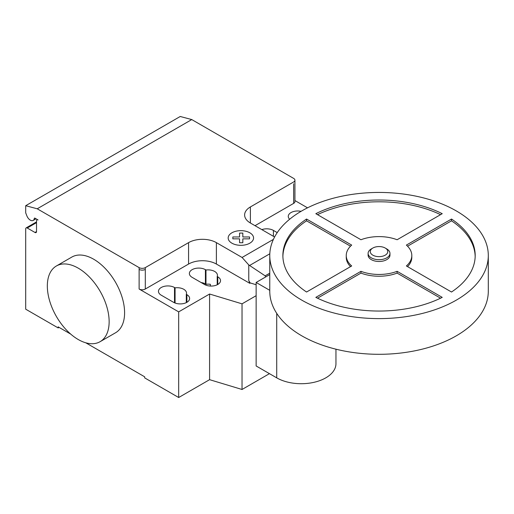 <?xml version="1.0" encoding="UTF-8"?>
<svg xmlns="http://www.w3.org/2000/svg" width="514" height="514" viewBox="0 0 514 514"><rect width="100%" height="100%" fill="white"/><g stroke="black" fill="none" stroke-linecap="round" stroke-linejoin="round"><path stroke-width="0.77" d="M386.759 248.93L385.211 248.037L386.759 248.93A10.929 6.309 180 0 1 389.959 253.389L389.959 255.175A10.929 6.309 180 0 1 383.213 261.003A10.929 6.309 180 0 1 371.307 259.634A10.929 6.309 180 0 1 368.108 255.175L368.108 253.389A10.929 6.309 180 0 1 371.307 248.93L372.849 248.037A8.744 5.044 180 0 1 385.211 248.037A8.744 5.044 180 0 1 385.217 248.037A8.744 5.044 180 0 1 385.211 255.175A8.744 5.044 180 0 1 372.849 255.175A8.744 5.044 180 0 1 372.849 248.037M389.959 253.389A10.929 6.309 180 0 1 383.213 259.217A10.929 6.309 180 0 1 371.307 257.848A10.929 6.309 180 0 1 368.108 253.389M488.3 255.529L488.3 291.22A109.27 63.087 180 0 1 420.85 349.501A109.27 63.087 180 0 1 301.769 335.822A109.27 63.087 180 0 1 269.766 291.22L269.766 255.529A109.27 63.087 180 0 1 337.216 197.247A109.27 63.087 180 0 1 456.297 210.92A109.27 63.087 180 0 1 488.3 255.529A109.27 63.087 180 0 1 420.85 313.81A109.27 63.087 180 0 1 301.769 300.137A109.27 63.087 180 0 1 269.766 255.529M350.509 266.644A32.78 18.928 180 0 1 346.25 257.315L346.25 255.529A32.78 18.928 0 0 0 351.685 265.963L306.562 292.016A96.157 55.512 180 0 1 282.88 255.529A96.157 55.512 180 0 1 306.562 219.041L351.685 245.094A32.78 18.928 0 0 0 346.25 255.529M350.509 246.2L306.562 220.827A96.157 55.512 0 0 0 282.893 256.422M306.562 219.041L306.562 220.827M315.834 213.689A96.157 55.512 180 0 1 442.233 213.689L397.11 239.742A32.78 18.928 0 0 0 360.956 239.742L315.834 213.689M440.562 214.653A96.157 55.512 0 0 0 317.504 214.653M451.504 219.041A96.157 55.512 180 0 1 475.187 255.529A96.157 55.512 180 0 1 451.504 292.016L406.381 265.963A32.78 18.928 0 0 0 411.81 255.529A32.78 18.928 0 0 0 406.381 245.094L451.504 219.041L451.504 220.827L407.551 246.2M411.81 255.529L411.81 257.315A32.78 18.928 180 0 1 407.551 266.644M475.174 256.422A96.157 55.512 0 0 0 451.504 220.827M397.11 271.321L442.233 297.368A96.157 55.512 180 0 1 315.834 297.368L360.956 271.321A32.78 18.928 0 0 0 397.11 271.321L397.11 273.101A32.78 18.928 180 0 1 360.956 273.101L317.504 298.191M360.956 271.321L360.956 273.101M440.562 298.191L397.11 273.101M269.766 290.326L256.133 282.456L256.133 365.968L276.718 377.848A34.701 20.033 0 0 0 314.536 382.191A34.701 20.033 0 0 0 335.957 363.687L335.957 349.192M256.133 282.456L269.766 274.585M78.237 268.154A43.709 25.237 60 0 1 106.79 306.665A43.709 25.237 60 0 1 100.095 341.688A43.709 25.237 60 0 1 78.237 339.523A43.709 25.237 60 0 1 49.685 301.011A43.709 25.237 60 0 1 56.386 265.989A43.709 25.237 60 0 1 78.237 268.154M100.095 341.688L115.547 332.77A43.709 25.237 -120 0 0 122.242 297.747A43.709 25.237 -120 0 0 93.689 259.229A43.709 25.237 -120 0 0 71.838 257.064L56.386 265.989M289.652 219.24A9.4 5.423 180 0 1 288.27 216.407A9.4 5.423 180 0 1 301.043 211.344M173.584 302.322L161.223 295.184A9.4 5.423 180 0 1 158.466 291.348A9.4 5.423 180 0 1 164.268 286.337A9.4 5.423 180 0 1 174.509 287.512L175.075 287.84A9.4 5.423 180 0 1 186.531 293.134A9.4 5.423 180 0 1 186.306 294.323L186.871 294.651A9.4 5.423 180 0 1 189.621 298.486A9.4 5.423 180 0 1 183.826 303.498A9.4 5.423 180 0 1 173.584 302.322M186.306 302.624L186.306 294.323M175.075 303.022L175.075 287.84M256.133 295.698L242.036 303.838L209.59 294.021L178.679 311.869L178.679 397.515L144.685 377.886L144.685 376.82L85.754 342.793M209.59 294.021L209.59 379.673L178.679 397.515M139.121 267.614A4.369 2.525 0 0 0 145.301 267.614L145.301 269.4A4.369 2.525 180 0 1 139.121 269.4L139.121 267.614L37.233 208.793L191.761 119.576L293.648 178.403A4.369 2.525 180 0 1 294.927 180.183A4.369 2.525 180 0 1 293.648 181.969L250.382 206.949A19.667 11.353 0 0 0 244.619 214.981A19.667 11.353 0 0 0 250.382 223.005L274.592 236.986M178.679 311.869L139.121 289.029A4.369 2.525 0 0 0 145.301 289.029L188.574 264.048A19.667 11.353 0 0 1 216.388 264.048L249.765 283.317L250.125 282.912L248.77 280.56L248.77 264.935L242.081 257.469L273.403 239.383M242.081 257.469L216.388 242.634A19.667 11.353 0 0 0 188.574 242.634L145.301 267.614M265.706 276.93L265.147 275.838L248.77 264.935M265.147 275.838L269.766 273.172M248.77 280.56L249.765 283.118M256.133 284.724L250.125 282.912M205.979 269.998L205.414 269.67A9.4 5.423 0 0 0 195.172 268.494A9.4 5.423 0 0 0 189.37 273.506A9.4 5.423 0 0 0 192.127 277.342L204.488 284.48A9.4 5.423 0 0 0 214.73 285.656A9.4 5.423 0 0 0 220.532 280.644A9.4 5.423 0 0 0 217.775 276.808L217.21 276.481A9.4 5.423 0 0 0 217.441 275.286A9.4 5.423 0 0 0 205.979 269.998L205.979 284.268A9.4 5.423 180 0 1 210.374 284.306L210.374 286.047M217.21 276.481L217.21 284.782M277.226 232.617L273.409 230.413A9.4 5.423 0 0 0 261.844 229.623M201.102 282.527A9.4 5.423 180 0 1 205.414 283.94L205.979 284.268M249.765 283.317L250.125 283.111M209.59 379.673L242.036 389.483L269.452 373.659M242.036 303.838L242.036 389.483M255.021 225.685L293.648 203.383A4.369 2.525 180 0 0 294.927 201.597L294.927 180.183M307.533 207.829L294.927 200.55M70.726 334.119L58.153 326.859L58.153 327.926L25.7 309.19L25.7 228.897A2.184 1.259 60 0 1 26.15 227.895A2.184 1.259 60 0 1 27.248 228.004L34.971 232.463A2.184 1.259 -120 0 0 36.064 232.572A2.184 1.259 -120 0 0 36.52 231.576L36.52 220.866A2.184 1.259 60 0 1 36.969 219.87A2.184 1.259 60 0 1 38.062 219.973L34.933 218.167A0.874 0.508 -120 0 0 34.496 218.122A0.874 0.508 -120 0 0 34.316 218.431A5.68 3.283 60 0 1 33.179 220.435A5.68 3.283 60 0 1 26.856 215.816L25.7 212.841L25.7 205.703L37.233 208.793M59.078 327.392L58.153 327.926M25.7 205.703L180.228 116.485L191.761 119.576M232.842 238.843L232.842 236.96L239.569 236.96L239.563 233.08L242.826 233.08L242.833 236.967L249.553 236.967L249.553 238.849L242.833 238.849L242.826 242.73L239.569 242.73L239.569 238.849L232.842 238.843M231.891 243.173A12.696 7.331 0 0 0 253.132 239.89A12.696 7.331 0 0 0 237.584 230.908A12.696 7.331 0 0 0 231.891 243.173M276.718 377.848L276.718 313.36M186.871 302.322L186.871 294.651M174.509 302.791L174.509 287.512M145.301 269.4L145.301 289.029M139.121 269.4L139.121 289.029M188.574 242.634L188.574 264.048M249.586 265.475L269.805 253.8M216.388 242.634L216.388 264.048M250.382 223.005L250.382 206.949M273.409 236.299L273.409 230.413M205.414 269.67L205.414 283.94M217.775 276.808L217.775 284.48M293.648 183.755L293.648 203.383M34.849 218.129L34.316 218.431M36.52 231.576L34.971 232.463M36.52 222.652L27.248 228.004M33.179 220.435L36.019 218.797M36.969 219.87L37.419 219.606M26.15 227.895L36.52 221.913"/></g></svg>
